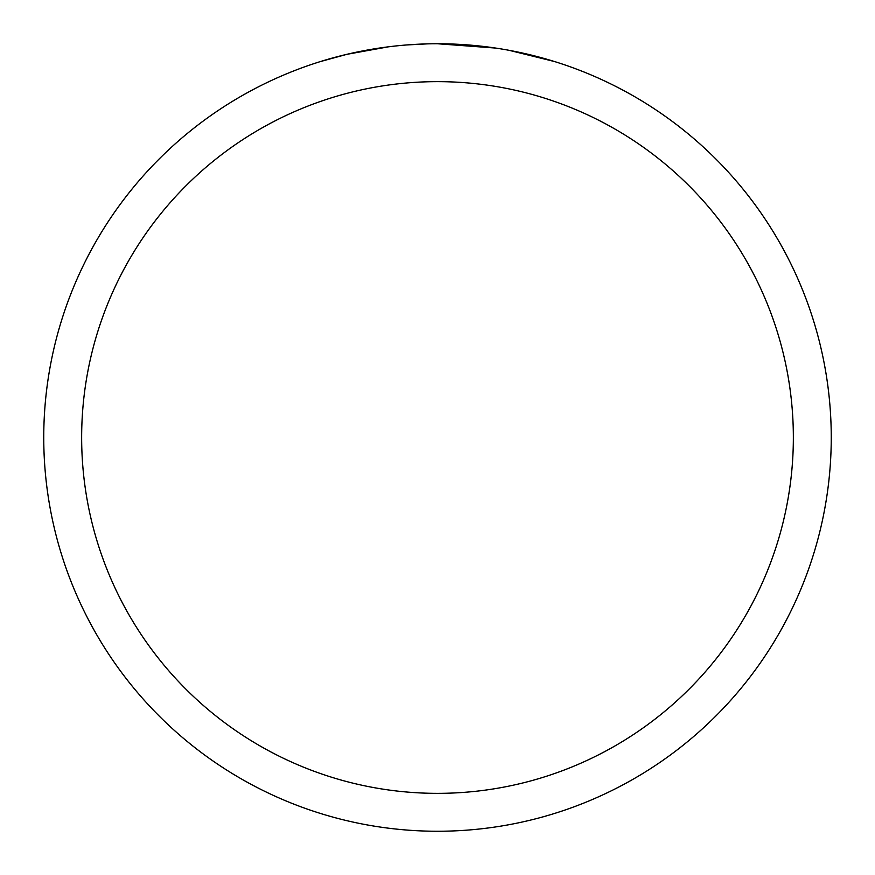 <?xml version="1.0" encoding="UTF-8"?>
<svg xmlns="http://www.w3.org/2000/svg" width="875" height="875" viewBox="0 0 875 875"><rect width="100%" height="100%" fill="white"/><g stroke="black" fill="none" stroke-linecap="round" stroke-linejoin="round"><path stroke-width="1.31" d="M437.5 43.75A393.75 393.75 0 0 1 831.25 437.5A393.75 393.75 0 0 1 437.5 831.25A393.75 393.75 0 0 1 43.75 437.5A393.75 393.75 0 0 1 437.5 43.75L495.698 48.07M509.305 50.356L554.477 61.534M437.5 81.648A355.852 355.852 0 0 1 793.352 437.5A355.852 355.852 0 0 1 437.5 793.352A355.852 355.852 0 0 1 81.648 437.5A355.852 355.852 0 0 1 437.5 81.648M393.094 46.266L388.292 46.834M320.534 61.534L346.927 54.316L388.292 46.845M378.634 48.18L385.875 47.152M427.131 43.881L406.733 44.953M408.636 44.811L414.903 44.406"/></g></svg>
